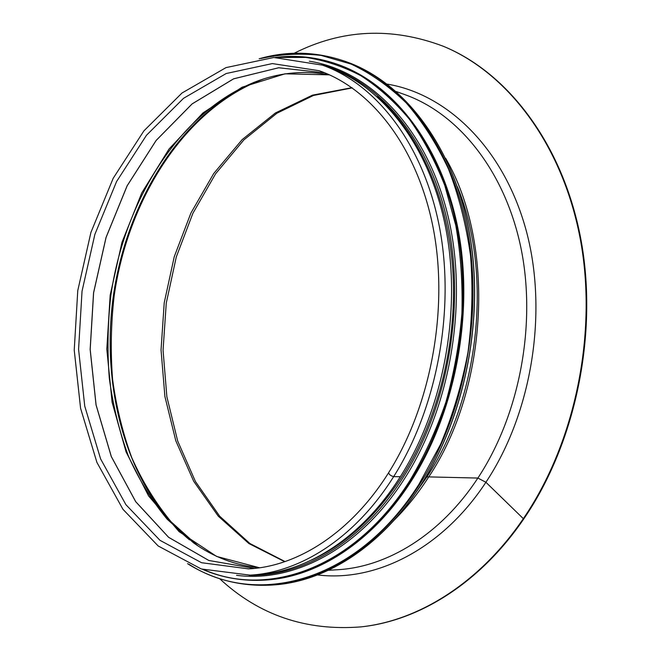 <?xml version="1.0" encoding="UTF-8"?>
<svg xmlns="http://www.w3.org/2000/svg" width="661" height="661" viewBox="0 0 661 661"><rect width="100%" height="100%" fill="white"/><g stroke="black" fill="none" stroke-linecap="round" stroke-linejoin="round"><path stroke-width="0.99" d="M361.203 626.851L361.534 626.818C418.991 620.72 480.126 583.151 523.95 518.645L523.338 518.654L485.909 482.274L477.878 478.06L426.94 476.854C479.944 396.765 492.685 272.34 457.371 186.666M400.293 476.73L393.667 476.614C390.692 475.846 389.023 474.515 388.66 472.648L388.66 472.648C350.991 532.857 297.367 566.518 248.528 568.881L201.555 562.718L159.995 540.334L125.912 504.682L100.604 458.916L84.748 406.151L78.576 349.322L82.038 291.187L94.87 234.382L116.6 181.511L146.502 135.232L183.535 98.307L226.178 73.528L272.332 63.58L319.164 70.719C371.11 88.781 417.19 146.602 433.112 227.599C448.926 308.472 431.154 405.35 388.66 472.648C389.023 474.515 390.692 475.837 393.667 476.614C437.177 407.928 455.412 309.216 439.358 226.541C423.189 143.784 376.101 84.145 322.419 65.142L273.803 57.499L226.004 67.612L181.998 93.019L143.9 130.878L113.188 178.296L90.912 232.449L77.767 290.617L74.23 350.123L80.584 408.3L96.894 462.361L122.963 509.317L158.169 545.969L201.275 568.972L250.106 575.144C300.458 572.434 355.254 537.806 393.667 476.622L400.302 476.73C443.696 408.448 461.841 310.34 445.77 228.128C429.584 145.833 382.529 86.451 328.872 67.447L322.419 65.142M443.514 46.361L443.82 46.485C507.177 72.545 562.271 142.974 580.556 237.555C598.701 332.037 576.086 442.54 523.958 518.637L523.338 518.662L485.909 482.274L477.886 478.06L426.94 476.854L413.522 495.932M250.106 575.144L256.947 574.723C307.274 572.005 361.98 537.558 400.302 476.73M523.338 518.654C575.491 442.506 598.114 331.929 579.97 237.39C561.685 142.751 506.582 72.297 443.209 46.229C391.626 26.82 341.935 29.167 294.12 53.285M219.626 578.672C258.848 615.127 305.936 631.197 360.881 626.892C418.339 620.795 479.498 583.2 523.338 518.662M311.405 560.123C345.918 544.284 376.249 516.258 402.4 476.036C438.838 418.479 458.048 339.63 452.587 266.821C446.919 194.02 417.554 131.506 377.125 96.605M317.577 574.921C374.977 582.184 441.631 549.688 485.909 482.274C532.27 412.646 548.423 310.637 525.801 229.078C503.112 147.386 446.687 93.936 387.172 84.112M477.886 478.06C519.86 414.505 536.872 323.51 520.686 246.693C504.36 169.811 457.941 113.469 404.813 94.614L396.245 91.549M328.368 570.303L337.44 569.741C387.296 567.014 440.813 534.666 477.878 478.06M428.559 477.217C488.57 387.503 495.287 243.231 445.679 158.351M394.419 519.877C406.821 507.499 418.198 493.28 428.551 477.217M324.749 72.834L278.686 67.752L233.597 78.816L192.095 103.893L156.128 140.429L127.11 185.815L106.033 237.439L93.556 292.823L90.144 349.479L96.043 404.937L111.296 456.594L135.687 501.691L168.588 537.319L208.826 560.478L254.485 568.402L208.843 560.47L168.621 537.302L135.728 501.674L111.337 456.577L96.085 404.929L90.193 349.479L93.606 292.823L106.074 237.456L127.152 185.832L156.161 140.454L192.12 103.917L233.622 78.841L278.702 67.769L324.758 72.834M329.467 74.85L285.023 73.817L242.083 87.202L202.869 113.023L169.034 149.022L141.776 192.888L121.963 242.347L110.172 295.178L106.809 349.198L112.097 402.219L126.086 451.934L148.576 495.924L179.073 531.626L216.593 556.413L259.575 567.774M329.492 74.867C305.622 70.421 282.156 72.28 259.079 80.452C181.701 108.776 124.698 198.688 110.891 295.277C107.702 323.047 107.173 350.677 109.296 378.142C112.94 405.243 119.253 431.096 128.242 455.71C138.736 479.316 151.716 500.493 167.208 519.249L193.524 542.83C213.412 557.091 235.44 565.411 259.608 567.774M254.361 82.204C180.337 114.436 126.838 201.952 113.395 295.632C100.265 389.354 127.333 488.297 189.476 539.839M264.02 78.816C185.65 107.619 128.102 198.333 114.171 295.74C110.957 323.75 110.428 351.619 112.577 379.331C116.27 406.672 122.665 432.773 131.754 457.635C142.363 481.481 155.5 502.889 171.174 521.876L197.813 545.779M351.941 87.69L312.463 95.159L275.406 112.973L242.141 139.628L213.71 173.537L190.889 213.09L174.256 256.708L164.217 302.837L161.044 349.942L164.895 396.46L175.809 440.804L193.698 481.274L218.246 516.134L248.891 543.54L284.726 561.693M347.744 62.274C403.367 82.534 452.041 144.106 468.707 228.946C485.24 313.711 466.269 414.546 421.173 484.587C381.694 546.449 325.526 581.655 273.637 584.935C325.443 581.663 381.579 546.49 421.065 484.629C466.17 414.596 485.157 313.735 468.624 228.937C451.975 144.057 403.301 82.501 347.744 62.274L346.215 61.713C317.156 51.508 288.229 50.517 259.426 58.738M187.823 563.783C213.197 579.689 241.257 586.778 272.01 585.051C323.824 581.779 379.984 546.564 419.495 484.612C464.625 414.48 483.637 313.463 467.112 228.557C450.463 143.561 401.772 81.939 346.215 61.713C317.057 51.475 288.039 50.5 259.162 58.771M189.087 564.345C255.6 607.31 356.048 583.589 418.942 484.331L440.631 444.233C452.785 415.075 461.899 384.421 467.988 352.263C472.185 319.767 473.045 287.626 470.566 255.84C466.203 224.806 458.841 195.854 448.48 168.976C436.599 143.71 422.528 121.698 406.267 102.942C389.065 86.261 370.681 73.305 351.131 64.084L321.155 55.425C300.829 53.054 280.71 54.103 260.798 58.548M338.895 64.811C393.601 84.476 441.507 145.007 457.949 228.59C474.276 312.108 455.71 411.613 411.439 480.803C372.515 542.169 317.024 577.028 265.838 580.036C316.941 577.036 372.399 542.218 411.324 480.844C455.603 411.654 474.185 312.132 457.866 228.582C441.432 144.949 393.535 84.451 338.895 64.811L338.027 64.497C317.288 57.152 296.401 54.805 275.373 57.457M202.778 569.452C222.245 577.838 242.959 581.391 264.921 580.102C316.032 577.094 371.507 542.251 410.44 480.836C454.735 411.588 473.326 311.975 457.015 228.367C440.59 144.676 392.675 84.137 338.027 64.497C317.214 57.135 296.26 54.789 275.166 57.466M204.951 570.104C268.556 597.618 354.709 568.08 409.894 480.564C424.188 456.52 436.177 430.418 445.869 402.252C454.041 373.275 459.395 343.654 461.915 313.38C462.758 283.197 460.725 253.907 455.817 225.517L444.803 185.526C435.087 160.722 423.271 138.595 409.349 119.154C394.468 101.455 378.307 86.979 360.873 75.718C342.96 66.356 324.592 60.258 305.779 57.416L277.637 57.433M249.114 575.202C302.408 576.789 362.278 542.326 403.408 477.077C448.282 406.655 465.931 304.531 447.257 220.923C428.502 137.207 377.538 79.609 321.477 64.811M352.23 87.896L313.438 95.473L276.852 113.271L243.868 139.901L215.593 173.802L192.872 213.363L176.28 256.997L166.258 303.135L163.06 350.247L166.869 396.757L177.702 441.077L195.433 481.497L219.716 516.241L249.916 543.516L285.073 561.577M443.82 46.485L443.209 46.229M361.534 626.818L360.881 626.892M273.637 584.935L272.01 585.051C241.158 586.778 213.016 579.656 187.575 563.676M265.838 580.036L264.921 580.102C242.884 581.391 222.096 577.821 202.58 569.385M236.547 575.293C293.509 583.002 360.336 548.82 405.127 477.713C452.025 404.292 468.946 296.657 446.811 211.214C424.635 125.64 368.524 70.438 309.34 61.209"/></g></svg>
